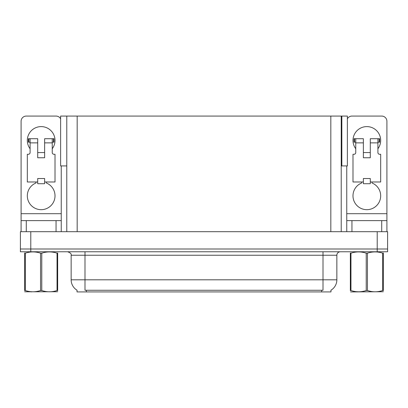 <?xml version="1.0" encoding="UTF-8"?>
<svg xmlns="http://www.w3.org/2000/svg" width="408" height="408" viewBox="0 0 408 408"><rect width="100%" height="100%" fill="white"/><g stroke="black" fill="none" stroke-linecap="round" stroke-linejoin="round"><path stroke-width="0.61" d="M341.215 165.923L347.376 165.923L347.376 116.076L341.215 116.076L341.215 231.693M341.215 116.076L60.624 116.076L60.624 165.923L66.784 165.923M341.838 165.923L341.838 116.076M330.97 290.2L330.97 291.924L77.03 291.924L77.03 290.2M30.784 251.767L387.6 251.767L387.6 249.002L20.4 249.002L20.4 231.693L30.784 231.693L30.784 249.002L20.4 249.002L20.4 251.767L30.784 251.767L30.784 249.002L387.6 249.002L387.6 231.693L30.784 231.693M66.784 116.076L66.784 231.693M77.132 290.261A12.118 12.118 0 0 1 71.145 279.806L84.992 279.806L84.992 290.261L323.009 290.261L323.009 279.806L336.855 279.806L336.855 255.23A3.463 3.463 0 0 1 340.318 251.767M71.145 279.806L71.145 255.23C71.604 253.954 70.446 252.802 67.682 251.767M330.868 290.261A12.118 12.118 0 0 0 336.855 279.806M30.09 148.752A13.846 13.846 0 0 1 41.167 126.602A13.846 13.846 0 0 1 52.244 148.752M46.359 181.983L46.359 182.993A13.846 13.846 0 0 1 52.178 204.23A13.846 13.846 0 0 1 30.161 204.23A13.846 13.846 0 0 1 35.975 182.993L35.975 181.983M56.054 231.693L56.054 220.616L26.285 220.616L26.285 231.693M60.624 118.804A5.192 5.192 0 0 0 56.054 116.076L26.285 116.076A5.192 5.192 0 0 0 21.094 121.268L21.094 213.69L61.246 213.69L61.246 231.693M44.63 157.753L37.709 157.753L37.709 142.871L30.09 142.871L30.09 152.561A1.729 1.729 0 0 1 28.361 154.29L27.321 154.29L27.321 181.983L37.709 181.983L37.709 178.526L44.63 178.526L44.63 181.983L55.014 181.983L55.014 154.29L53.978 154.29A1.729 1.729 0 0 1 52.244 152.561L52.244 142.871L44.63 142.871L44.63 157.753L37.709 157.753M61.246 165.923L61.246 213.69M21.094 231.693L21.094 220.616L26.285 220.616M56.054 220.616L61.246 220.616M21.094 220.616L21.094 213.69M355.756 148.752A13.846 13.846 0 0 1 366.833 126.602A13.846 13.846 0 0 1 377.91 148.752M372.025 181.983L372.025 182.993A13.846 13.846 0 0 1 377.839 204.23A13.846 13.846 0 0 1 355.822 204.23A13.846 13.846 0 0 1 361.641 182.993L361.641 181.983M381.715 231.693L381.715 220.616L351.946 220.616L351.946 231.693M346.754 165.923L346.754 213.69L386.906 213.69L386.906 121.268A5.192 5.192 0 0 0 381.715 116.076L351.946 116.076A5.192 5.192 0 0 0 347.376 118.804M370.291 157.753L363.37 157.753L363.37 142.871L355.756 142.871L355.756 152.561A1.729 1.729 0 0 1 354.022 154.29L352.986 154.29L352.986 181.983L363.37 181.983L363.37 178.526L370.291 178.526L370.291 181.983L380.679 181.983L380.679 154.29L379.639 154.29A1.729 1.729 0 0 1 377.91 152.561L377.91 142.871L370.291 142.871L370.291 157.753L363.37 157.753M346.754 231.693L346.754 220.616L351.946 220.616M381.715 220.616L386.906 220.616L386.906 231.693M386.906 213.69L386.906 220.616M346.754 220.616L346.754 213.69M44.63 181.983L44.63 183.717L37.709 183.717L37.709 181.983M44.63 142.871L44.63 138.715L52.244 138.715L52.244 142.871M30.09 142.178L28.861 142.178L28.861 138.715L37.709 138.715L37.709 142.871M28.861 138.715L28.361 138.715L28.361 142.178L28.861 142.178M30.09 142.871L30.09 138.715M52.244 138.715L53.479 138.715L53.479 142.178L52.244 142.178M53.479 142.178L53.978 142.178L53.978 138.715L53.479 138.715M370.291 181.983L370.291 183.717L363.37 183.717L363.37 181.983M370.291 142.871L370.291 138.715L377.91 138.715L377.91 142.871M355.756 142.178L354.521 142.178L354.521 138.715L363.37 138.715L363.37 142.871M354.521 138.715L354.022 138.715L354.022 142.178L354.521 142.178M355.756 142.871L355.756 138.715M377.91 138.715L379.139 138.715L379.139 142.178L377.91 142.178M379.139 142.178L379.639 142.178L379.639 138.715L379.139 138.715M57.655 291.74L24.684 291.796M57.655 290.751L57.655 290.522C57.655 292.199 57.655 292.199 57.655 290.522L57.043 290.522L57.043 253.169C51.974 251.491 46.889 251.491 41.779 253.169L40.555 253.169C35.491 251.491 30.406 251.491 25.296 253.169L24.684 253.169C24.684 251.491 24.684 251.491 24.684 253.169L24.684 252.94M41.779 253.169L41.779 290.522C46.849 292.199 51.933 292.199 57.043 290.522M41.779 290.522L40.555 290.522L40.555 253.169M57.655 252.945L57.655 253.169C57.655 251.491 57.655 251.491 57.655 253.169L57.043 253.169M57.655 253.169L57.655 290.522M25.296 253.169L25.296 290.522L24.684 290.522L24.684 253.169M25.296 290.522C30.36 292.199 35.45 292.199 40.555 290.522M24.684 290.522C24.684 292.199 24.684 292.199 24.684 290.522L24.684 290.751M382.704 253.169L383.316 253.169C383.316 251.491 383.316 251.491 383.316 253.169L383.316 290.522C383.316 292.199 383.316 292.199 383.316 290.522L382.704 290.522L382.704 253.169C377.64 251.491 372.55 251.491 367.445 253.169L366.221 253.169C361.151 251.491 356.067 251.491 350.957 253.169L350.345 253.169C350.345 251.491 350.345 251.491 350.345 253.169L350.345 252.94M383.316 291.74L350.564 291.924M383.316 290.751L383.316 252.945M367.445 253.169L367.445 290.522C372.509 292.199 377.594 292.199 382.704 290.522M367.445 290.522L366.221 290.522L366.221 253.169M350.957 253.169L350.957 290.522L350.345 290.522L350.345 253.169M350.957 290.522C356.026 292.199 361.111 292.199 366.221 290.522M350.345 290.522C350.345 292.199 350.345 292.199 350.345 290.522L350.345 290.751M377.216 231.693L377.216 251.767M77.168 116.076L77.168 231.693M330.832 116.076L330.832 231.693M321.621 291.924L321.621 290.2M86.379 291.924L86.379 290.2M323.009 251.767L323.009 255.23L71.145 255.23M336.855 255.23L323.009 255.23L323.009 279.806L84.992 279.806L84.992 251.767M44.63 152.561L37.709 152.561M370.291 152.561L363.37 152.561M31.793 291.7L31.406 291.924L31.793 291.7M357.454 291.7L357.071 291.924L357.454 291.7"/></g></svg>
